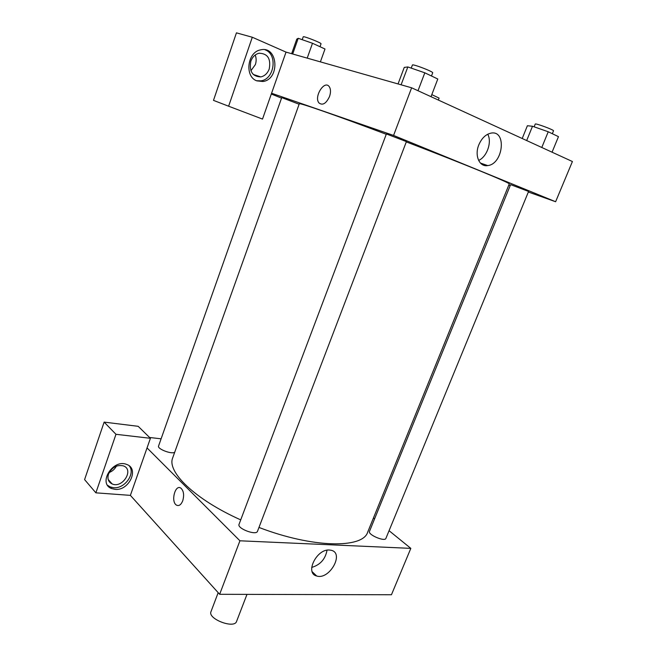 <?xml version="1.0" encoding="UTF-8"?>
<svg xmlns="http://www.w3.org/2000/svg" width="657" height="657" viewBox="0 0 657 657"><rect width="100%" height="100%" fill="white"/><g stroke="black" fill="none" stroke-linecap="round" stroke-linejoin="round"><path stroke-width="0.99" d="M218.173 592.671L210.987 611.651C207.456 618.894 234.377 629.176 236.569 621.423L246.983 594.38M109.202 481.622L110.171 481.704M389.067 530.692L410.822 548.373L391.449 594.757L219.652 594.306L130.382 495.37L150.42 438.301L115.969 434.302L95.873 492.832L130.382 495.37M95.873 492.832L84.589 479.602L104.135 422.114L115.969 434.302M114.991 489.358L111.649 488.578C97.523 483.544 112.963 458.594 126.62 464.417C139.613 468.498 129.01 491.091 114.991 489.358M107.617 485.326L110.179 486.919L113.521 487.699C124.526 489.071 135.695 473.705 129.33 465.961M108.479 474.157C111.854 467.324 116.815 464.565 123.368 465.879C134.43 469.541 122.547 488.709 112.175 483.954C108.397 482.082 107.165 478.822 108.479 474.157M116.371 466.142C114.77 469.131 112.372 471.266 109.177 472.531M150.42 438.301L138.175 426.319L104.135 422.114M182.728 500.815C181.028 504.872 178.942 506.301 176.47 505.11C170.565 501.792 175.173 483.938 180.864 488.126C183.714 490.836 184.33 495.066 182.728 500.815C181.028 504.872 178.942 506.301 176.47 505.11L176.47 505.11C170.565 501.792 175.181 483.938 180.864 488.126M410.822 548.373L239.928 540.793L219.652 594.306M239.928 540.793L147.045 447.918M329.403 550.024L331.194 550.279C344.687 553.169 329.288 580.345 316.666 575.984C304.651 573.315 316.625 548.784 329.403 550.024M311.689 567.434C320.279 564.864 325.387 559.123 327.022 550.205M149.574 437.48L161.105 438.819M373.439 517.987L374.572 518.907M385.905 538.387C384.895 542.041 367.641 534.675 369.489 531.382L510.604 184.633L528.581 191.442L385.905 538.387M257.503 531.283C256.32 535.841 236.906 528.499 239.049 524.302L386.39 133.946L406.412 141.6L257.503 531.283M174.705 452.254C171.748 454.578 157.031 448.895 158.559 446.021L281.73 97.597L299.124 104.233M406.297 141.896C464.984 164.291 511.655 183.541 509.241 184.001L367.674 532.162C362.943 548.652 312.904 548.201 258.973 527.44M240.717 519.876C194.644 499.271 166.55 471.627 172.75 457.724L299.272 103.822C298.442 102.278 335.045 114.959 386.259 134.283M281.541 98.139L271.308 94.025M508.805 185.069L510.226 185.57M528.343 192.025L555.617 201.732L393.568 135.441L271.579 93.245L262.513 119.081L228.62 106.212L252.304 37.244L286.033 52.108L271.579 93.245M250.9 70.759L255.368 64.608C256.452 61.298 256.394 58.103 255.195 55.016M228.62 106.212L213.492 100.373L236.438 32.85L252.304 37.244M269.23 68.96C267.53 73.379 264.714 76.031 260.78 76.918C252.378 76.557 249.06 71.317 250.834 61.2C252.477 56.863 255.22 54.211 259.047 53.233C267.678 53.488 271.07 58.728 269.23 68.96M256.526 80.729L260.928 80.844C274.454 79.292 277.944 54.161 265.034 49.784M256.854 80.868C244.388 76.721 247.246 51.96 260.64 49.858C278.133 45.53 280.243 79.316 262.931 81.509L256.854 80.868M555.617 201.732L572.411 161.523L411.627 87.8L286.033 52.108M478.838 144.803C481.68 138.257 485.687 134.373 490.869 133.149C506.949 129.692 503.336 164.086 487.732 165.58C479.438 167.223 474.288 155.569 478.838 144.803M411.627 87.8L393.568 135.441M478.624 160.431C486.96 156.851 492.159 142.068 487.74 134.217M329.527 96.522C326.192 103.551 322.686 105.695 319.006 102.968C313.644 97.129 324.271 79.793 329.165 86.543C330.808 88.941 330.931 92.267 329.527 96.522C326.192 103.551 322.686 105.695 319.015 102.968L319.015 102.968C313.652 97.129 324.271 79.793 329.165 86.543M552.061 152.194L558.466 136.656L548.234 131.77L532.499 126.251L527.382 125.742L522.208 138.504M532.499 126.251L526.676 140.557M548.234 131.77L541.787 147.48M534.133 126.826L535.25 124.074C535.159 122.916 554.377 130.037 553.506 130.833L552.323 133.724M431.017 96.686L437.792 79.012L424.816 72.812L407.833 66.948L404.26 67.408L398.043 83.94M407.833 66.948L401.099 84.802M424.816 72.812L418.008 90.723M411.233 68.123L412.391 65.059C412.325 63.598 433.702 71.785 432.692 72.828L431.477 75.998M431.805 94.624L439.098 98.098L438.342 100.045M320.386 61.873L325.001 49.004L312.494 43.272L298.221 38.295L296.775 39.141L291.642 53.702M298.221 38.295L292.685 53.997M312.494 43.272L307.205 58.128M302.204 39.683L303.222 36.817C303.099 35.667 321.864 43.042 321.043 43.814L320.008 46.713M111.649 488.578L110.179 486.919M108.191 479.487L112.175 483.954M316.666 575.984L312.198 571.746M253.232 74.438L260.78 76.918M262.931 81.509L260.928 80.844M487.732 165.58L480.423 163.067"/></g></svg>
